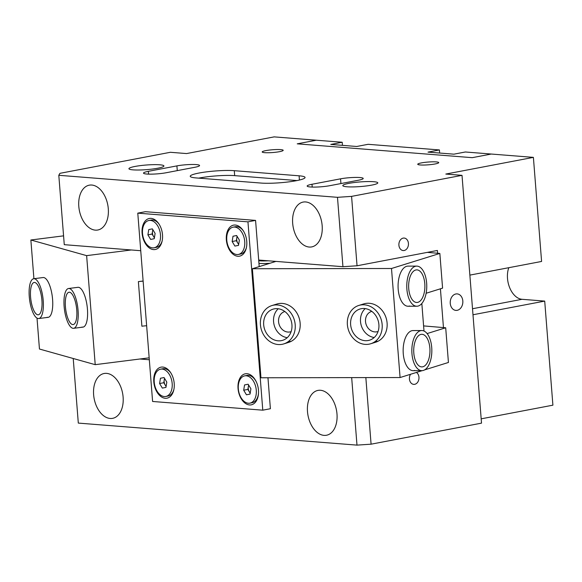 <?xml version="1.0" encoding="UTF-8"?>
<svg xmlns="http://www.w3.org/2000/svg" width="582" height="582" viewBox="0 0 582 582"><rect width="100%" height="100%" fill="white"/><g stroke="black" fill="none" stroke-linecap="round" stroke-linejoin="round"><path stroke-width="0.87" d="M421.804 330.54A20.064 10.003 -90.1 0 1 426.075 332.446A20.064 10.003 -90.1 0 1 431.604 354.969A20.064 10.003 -90.1 0 1 421.87 370.661A20.064 10.003 -90.1 0 1 417.6 368.748A20.064 10.003 -90.1 0 1 412.071 346.232A20.064 10.003 -90.1 0 1 421.804 330.54L413.111 330.554A20.064 10.003 89.9 0 0 411.583 330.787A20.064 10.003 89.9 0 0 403.173 352.168A20.064 10.003 89.9 0 0 413.176 370.676A20.064 10.003 89.9 0 0 414.704 370.436M416.734 266.112A20.064 10.003 -90.1 0 1 421.004 268.018A20.064 10.003 -90.1 0 1 426.533 290.542A20.064 10.003 -90.1 0 1 416.807 306.234A20.064 10.003 -90.1 0 1 412.529 304.321A20.064 10.003 -90.1 0 1 407 281.797A20.064 10.003 -90.1 0 1 416.734 266.112L408.04 266.127A20.064 10.003 89.9 0 0 406.512 266.36A20.064 10.003 89.9 0 0 398.103 287.741A20.064 10.003 89.9 0 0 408.106 306.248A20.064 10.003 89.9 0 0 409.633 306.008M370.727 343.751L375.674 342.216A20.064 17.184 -107.3 0 0 386.746 320.471A20.064 17.184 -107.3 0 0 368.144 303.237A20.064 17.184 -107.3 0 0 363.735 303.906L358.796 305.448A20.064 17.184 72.7 0 1 373.208 308.154A20.064 17.184 72.7 0 1 382.17 327.877A20.064 17.184 72.7 0 1 370.727 343.751A20.064 17.184 72.7 0 1 356.322 341.045A20.064 17.184 72.7 0 1 347.359 321.329A20.064 17.184 72.7 0 1 358.796 305.448M376.205 341.343A20.064 17.184 -107.3 0 0 378.074 341.227M371.811 311.377A10.534 9.021 -107.3 0 0 371.512 311.465A10.534 9.021 -107.3 0 0 365.7 322.886A10.534 9.021 -107.3 0 0 375.463 331.929A10.534 9.021 -107.3 0 0 377.776 331.58A10.534 9.021 -107.3 0 0 378.074 331.478M283.783 343.904L288.723 342.362A20.064 17.184 -107.3 0 0 299.795 320.617A20.064 17.184 -107.3 0 0 281.193 303.389A20.064 17.184 -107.3 0 0 276.785 304.059L271.845 305.594A20.064 17.184 72.7 0 1 286.257 308.307A20.064 17.184 72.7 0 1 295.22 328.022A20.064 17.184 72.7 0 1 283.783 343.904A20.064 17.184 72.7 0 1 269.371 341.19A20.064 17.184 72.7 0 1 260.409 321.475A20.064 17.184 72.7 0 1 271.845 305.594M289.254 341.496A20.064 17.184 -107.3 0 0 291.124 341.379M284.86 311.53A10.534 9.021 -107.3 0 0 284.562 311.617A10.534 9.021 -107.3 0 0 278.749 323.032A10.534 9.021 -107.3 0 0 288.512 332.082A10.534 9.021 -107.3 0 0 290.825 331.725A10.534 9.021 -107.3 0 0 291.124 331.631M424.605 369.89L448.431 362.47L445.696 327.782L423.601 325.905M426.133 293.255L442.582 288.134L439.847 253.439L427.312 252.377M427.108 333.573L445.696 327.782M421.834 303.491L424.002 331.027M275.919 261.405L252.377 268.738L260.962 377.769L400.081 377.536L391.497 268.498L439.847 253.439M400.081 377.536L422.168 370.654M252.377 268.738L391.497 268.498M374.204 337.516A16.303 13.961 72.7 0 1 367.788 334.883A16.303 13.961 72.7 0 1 365.198 308.606M357.901 337.96A16.303 13.961 72.7 0 1 350.619 321.941A16.303 13.961 72.7 0 1 359.916 309.035A16.303 13.961 72.7 0 1 371.622 311.239A16.303 13.961 72.7 0 1 378.904 327.259A16.303 13.961 72.7 0 1 369.614 340.164A16.303 13.961 72.7 0 1 357.901 337.96M413.322 300.916A16.303 8.126 -90.1 0 1 408.833 282.619A16.303 8.126 -90.1 0 1 416.741 269.873A16.303 8.126 -90.1 0 1 420.211 271.423A16.303 8.126 -90.1 0 1 424.707 289.72A16.303 8.126 -90.1 0 1 416.799 302.473A16.303 8.126 -90.1 0 1 413.322 300.916M439.425 149.945L368.13 144.307L356.708 146.482L330.787 144.431L342.209 142.255L274.158 136.879L186.575 153.568L170.373 152.288L59.939 173.327L58.804 175.291L337.487 197.32L351.579 196.381L462.013 175.342L445.812 174.062L533.396 157.373L465.345 151.989L453.924 154.172L428.003 152.12L439.425 149.945L439.665 153.044M342.456 145.355L342.209 142.255M297.242 143.834L472.235 157.671L491.273 154.041L472.235 157.671L297.242 143.834L316.288 140.211L297.242 143.834M164.684 378.584A5.012 3.179 -100.8 0 0 164.211 380.09A5.012 3.179 -100.8 0 0 165.164 385.015L163.789 382.73L159.599 383.531L160.45 378.249L164.059 377.543L166.808 382.112L165.957 387.394L162.349 388.099L159.599 383.531M165.805 396.466A13.895 8.817 -100.8 0 0 172.003 388.194A13.895 8.817 -100.8 0 0 169.377 374.532A13.895 8.817 -100.8 0 0 160.603 369.177A13.895 8.817 -100.8 0 0 154.405 377.449A13.895 8.817 -100.8 0 0 157.031 391.111A13.895 8.817 -100.8 0 0 165.805 396.466L168.053 396.036A13.895 8.817 -100.8 0 0 173.902 389.387M170.737 372.778A13.895 8.817 -100.8 0 0 162.851 368.748L160.603 369.177M164.066 377.558L160.45 378.249M166.088 386.557L165.164 385.015A5.012 3.179 -100.8 0 0 166.146 386.215M163.789 382.73L164.502 378.285M418.393 365.343A16.303 8.126 -90.1 0 1 413.904 347.047A16.303 8.126 -90.1 0 1 421.812 334.301A16.303 8.126 -90.1 0 1 425.282 335.85A16.303 8.126 -90.1 0 1 429.778 354.147A16.303 8.126 -90.1 0 1 421.87 366.9A16.303 8.126 -90.1 0 1 418.393 365.343M249.482 404.941A15.801 10.025 -100.8 0 0 258.03 396.655A15.801 10.025 -100.8 0 0 254.647 378.926A15.801 10.025 -100.8 0 0 247.03 373.717A15.801 10.025 -100.8 0 0 238.045 388.521A15.801 10.025 -100.8 0 0 249.482 404.941M165.23 398.277A15.801 10.025 -100.8 0 0 173.778 389.991A15.801 10.025 -100.8 0 0 170.395 372.262A15.801 10.025 -100.8 0 0 162.778 367.06A15.801 10.025 -100.8 0 0 153.794 381.865A15.801 10.025 -100.8 0 0 165.23 398.277M237.783 256.262A15.801 10.025 -100.8 0 0 246.324 247.968A15.801 10.025 -100.8 0 0 242.949 230.246A15.801 10.025 -100.8 0 0 235.324 225.038A15.801 10.025 -100.8 0 0 226.347 239.842A15.801 10.025 -100.8 0 0 237.783 256.262M153.532 249.598A15.801 10.025 -100.8 0 0 162.072 241.312A15.801 10.025 -100.8 0 0 158.697 223.583A15.801 10.025 -100.8 0 0 151.073 218.374A15.801 10.025 -100.8 0 0 142.095 233.178A15.801 10.025 -100.8 0 0 153.532 249.598M262.78 410.179L247.954 221.851L137.781 213.143L152.6 401.471L262.78 410.179L270.397 408.724L267.96 377.762M259.208 266.614L255.571 220.396L145.398 211.688L137.781 213.143M247.954 221.851L255.571 220.396M248.783 385.277A5.012 3.179 -100.8 0 0 248.31 386.783A5.012 3.179 -100.8 0 0 249.256 391.708L247.881 389.423L243.691 390.216L244.549 384.942L248.15 384.229L250.907 388.805L250.049 394.079L246.448 394.792L243.691 390.216M249.896 403.159A13.895 8.817 -100.8 0 0 256.102 394.88A13.895 8.817 -100.8 0 0 253.476 381.217A13.895 8.817 -100.8 0 0 244.695 375.863A13.895 8.817 -100.8 0 0 238.496 384.142A13.895 8.817 -100.8 0 0 241.123 397.804A13.895 8.817 -100.8 0 0 249.896 403.159L252.144 402.729A13.895 8.817 -100.8 0 0 258.139 395.52A13.895 8.817 -100.8 0 0 258.503 393.236M256.349 381.923A13.895 8.817 -100.8 0 0 255.724 380.788A13.895 8.817 -100.8 0 0 255.171 379.937A13.895 8.817 -100.8 0 0 246.943 375.434L244.695 375.863M248.165 384.251L244.549 384.942M250.187 393.25L249.256 391.708A5.012 3.179 -100.8 0 0 250.238 392.908M247.881 389.423L248.601 384.978M152.986 229.905A5.012 3.179 -100.8 0 0 152.513 231.41A5.012 3.179 -100.8 0 0 153.459 236.336L152.084 234.051L147.893 234.852L148.752 229.57L152.353 228.864L155.11 233.433L154.252 238.715L150.651 239.42L147.893 234.852M154.106 247.787A13.895 8.817 -100.8 0 0 160.305 239.515A13.895 8.817 -100.8 0 0 157.678 225.852A13.895 8.817 -100.8 0 0 148.905 220.491A13.895 8.817 -100.8 0 0 142.699 228.77A13.895 8.817 -100.8 0 0 145.325 242.432A13.895 8.817 -100.8 0 0 154.106 247.787L156.347 247.357A13.895 8.817 -100.8 0 0 162.203 240.708M159.039 224.099A13.895 8.817 -100.8 0 0 151.145 220.069L148.905 220.491M152.368 228.879L148.752 229.57M154.39 237.878L153.459 236.336A5.012 3.179 -100.8 0 0 154.448 237.536M152.084 234.051L152.804 229.606M237.238 236.568A5.012 3.179 -100.8 0 0 236.765 238.074A5.012 3.179 -100.8 0 0 237.718 242.992L236.336 240.708L232.153 241.508L233.004 236.234L236.605 235.521L239.362 240.09L238.511 245.371L234.902 246.077L232.153 241.508M238.358 254.45A13.895 8.817 -100.8 0 0 244.556 246.171A13.895 8.817 -100.8 0 0 241.93 232.509A13.895 8.817 -100.8 0 0 233.156 227.155A13.895 8.817 -100.8 0 0 226.951 235.426A13.895 8.817 -100.8 0 0 229.577 249.089A13.895 8.817 -100.8 0 0 238.358 254.45L240.599 254.021A13.895 8.817 -100.8 0 0 246.455 247.365M243.291 230.763A13.895 8.817 -100.8 0 0 235.404 226.725L233.156 227.155M236.619 235.543L233.004 236.234M238.642 244.535L237.718 242.992A5.012 3.179 -100.8 0 0 238.7 244.2M236.336 240.708L237.056 236.27M38.849 283.296A20.064 6.737 82.8 0 1 43.388 304.99A20.064 6.737 82.8 0 1 38.768 318.536A20.064 6.737 82.8 0 1 33.632 313.96A20.064 6.737 82.8 0 1 29.1 292.273A20.064 6.737 82.8 0 1 33.72 278.727A20.064 6.737 82.8 0 1 38.849 283.296M34.12 311.086A16.303 5.471 82.8 0 1 30.439 293.466A16.303 5.471 82.8 0 1 34.193 282.459A16.303 5.471 82.8 0 1 38.361 286.177A16.303 5.471 82.8 0 1 42.05 303.797A16.303 5.471 82.8 0 1 38.296 314.804A16.303 5.471 82.8 0 1 34.12 311.086M268.244 260.801A14.375 1.899 175.5 0 1 258.75 260.743M269.924 263.275A15.045 1.993 175.5 0 1 258.954 263.37M73.703 293.073A20.064 6.737 82.8 0 1 78.235 314.767A20.064 6.737 82.8 0 1 73.616 328.313A20.064 6.737 82.8 0 1 68.487 323.738A20.064 6.737 82.8 0 1 63.955 302.051A20.064 6.737 82.8 0 1 68.574 288.505A20.064 6.737 82.8 0 1 73.703 293.073M68.974 320.864A16.303 5.471 82.8 0 1 65.293 303.244A16.303 5.471 82.8 0 1 69.047 292.237A16.303 5.471 82.8 0 1 73.216 295.954A16.303 5.471 82.8 0 1 76.897 313.574A16.303 5.471 82.8 0 1 73.143 324.581A16.303 5.471 82.8 0 1 68.974 320.864M47.178 317.27A20.064 6.737 -97.2 0 0 48.139 317.343A20.064 6.737 -97.2 0 0 52.46 297.999A20.064 6.737 -97.2 0 0 44.057 277.621A20.064 6.737 -97.2 0 0 43.09 277.541L33.72 278.727M82.026 327.048A20.064 6.737 -97.2 0 0 82.993 327.12A20.064 6.737 -97.2 0 0 87.315 307.776A20.064 6.737 -97.2 0 0 78.912 287.399A20.064 6.737 -97.2 0 0 77.944 287.319L68.574 288.505M131.292 249.976L86.631 255.636L30.868 239.995L33.916 278.705M37.015 318.114L39.452 349.025L95.215 364.667L86.631 255.636M30.868 239.995L63.569 235.848M149.167 357.828L95.215 364.667M143.121 281.011L138.378 281.615A15.045 1.993 175.5 0 1 143.128 281.121M146.642 325.724A15.045 1.993 -4.5 0 0 141.892 326.218L138.378 281.615M199.044 173.029A25.077 3.317 -4.5 0 0 190.241 176.281A25.077 3.317 -4.5 0 0 196.207 177.939L261.012 183.061A25.077 3.317 -4.5 0 0 288.81 181.875A25.077 3.317 -4.5 0 0 305.055 177.466A25.077 3.317 -4.5 0 0 299.097 175.808L234.284 170.686A25.077 3.317 -4.5 0 0 199.044 173.029M297.016 180.566L234.677 175.64A25.077 3.317 -4.5 0 0 199.43 177.99A25.077 3.317 -4.5 0 0 198.673 178.136M279.498 151.676A10.534 1.39 -4.5 0 0 283.194 150.309A10.534 1.39 -4.5 0 0 277.047 149.53A10.534 1.39 -4.5 0 0 265.887 150.6A10.534 1.39 -4.5 0 0 262.191 151.96A10.534 1.39 -4.5 0 0 268.338 152.746A10.534 1.39 -4.5 0 0 279.498 151.676M435.045 163.971A10.534 1.39 -4.5 0 0 438.741 162.604A10.534 1.39 -4.5 0 0 432.593 161.825A10.534 1.39 -4.5 0 0 421.433 162.895A10.534 1.39 -4.5 0 0 417.738 164.255A10.534 1.39 -4.5 0 0 423.885 165.041A10.534 1.39 -4.5 0 0 435.045 163.971M157.766 168.227A17.555 2.321 -4.5 0 0 163.928 165.957A17.555 2.321 -4.5 0 0 153.684 164.655A17.555 2.321 -4.5 0 0 135.082 166.437A17.555 2.321 -4.5 0 0 128.928 168.707A17.555 2.321 -4.5 0 0 139.163 170.009A17.555 2.321 -4.5 0 0 157.766 168.227M371.636 185.134A17.555 2.321 -4.5 0 0 377.798 182.864A17.555 2.321 -4.5 0 0 367.555 181.562A17.555 2.321 -4.5 0 0 348.953 183.345A17.555 2.321 -4.5 0 0 342.798 185.614A17.555 2.321 -4.5 0 0 353.041 186.917A17.555 2.321 -4.5 0 0 371.636 185.134M457.176 310.322A8.279 6.3 94.5 0 0 462.85 301.789A8.279 6.3 94.5 0 0 457.183 293.895A8.279 6.3 94.5 0 0 455.888 293.968A8.279 6.3 94.5 0 0 450.221 302.495A8.279 6.3 94.5 0 0 455.881 310.395A8.279 6.3 94.5 0 0 457.176 310.322M410.557 374.27A6.271 4.772 94.5 0 0 409.757 380.693A6.271 4.772 94.5 0 0 413.707 384.367A6.271 4.772 94.5 0 0 414.69 384.316A6.271 4.772 94.5 0 0 418.902 379.028A6.271 4.772 94.5 0 0 416.406 372.444M404.155 250.5A6.271 4.772 94.5 0 0 408.455 244.04A6.271 4.772 94.5 0 0 404.163 238.06A6.271 4.772 94.5 0 0 403.181 238.111A6.271 4.772 94.5 0 0 398.881 244.571A6.271 4.772 94.5 0 0 403.173 250.558A6.271 4.772 94.5 0 0 404.155 250.5M324.014 435.372A22.822 14.477 -100.8 0 0 326.517 435.241A22.822 14.477 -100.8 0 0 336.782 412.049A22.822 14.477 -100.8 0 0 320.464 390.275A22.822 14.477 -100.8 0 0 317.968 390.406A22.822 14.477 -100.8 0 0 307.703 413.598A22.822 14.477 -100.8 0 0 324.014 435.372M110.144 418.465A22.822 14.477 -100.8 0 0 112.639 418.334A22.822 14.477 -100.8 0 0 122.904 395.142A22.822 14.477 -100.8 0 0 106.593 373.368A22.822 14.477 -100.8 0 0 104.098 373.498A22.822 14.477 -100.8 0 0 93.833 396.691A22.822 14.477 -100.8 0 0 110.144 418.465M309.195 247.044A22.822 14.477 -100.8 0 0 311.69 246.913A22.822 14.477 -100.8 0 0 321.955 223.721A22.822 14.477 -100.8 0 0 305.645 201.947A22.822 14.477 -100.8 0 0 303.149 202.078A22.822 14.477 -100.8 0 0 292.884 225.27A22.822 14.477 -100.8 0 0 309.195 247.044M95.324 230.137A22.822 14.477 -100.8 0 0 97.82 230.006A22.822 14.477 -100.8 0 0 108.085 206.814A22.822 14.477 -100.8 0 0 91.774 185.04A22.822 14.477 -100.8 0 0 89.279 185.171A22.822 14.477 -100.8 0 0 79.014 208.363A22.822 14.477 -100.8 0 0 95.324 230.137M472.984 314.76L544.708 301.098L522.025 299.301A20.064 12.731 79.2 0 1 507.504 278.451A20.064 12.731 79.2 0 1 508.792 267.698M481.176 418.836L552.9 405.174L544.708 301.098M73.223 358.497L78.308 423.092L356.984 445.121L371.083 444.182L481.518 423.143L462.013 175.342M371.083 444.182L365.845 377.594M356.984 445.121L351.673 377.616M139.876 359.007L149.319 359.756M469.87 275.111L541.587 261.449L533.396 157.373M258.692 260.045L342.943 266.709L357.042 265.77L437.395 250.456L437.613 253.25M443.462 327.593L440.414 288.803M357.042 265.77L351.579 196.381M342.943 266.709L337.487 197.32M58.804 175.291L64.267 244.673L140.735 250.718M311.988 184.268A13.793 1.826 -4.5 0 0 307.151 186.058A13.793 1.826 -4.5 0 0 315.197 187.084A13.793 1.826 -4.5 0 0 329.812 185.68L358.374 180.238A13.793 1.826 -4.5 0 0 363.212 178.448A13.793 1.826 -4.5 0 0 355.166 177.43A13.793 1.826 -4.5 0 0 340.55 178.827L311.988 184.268L312.214 187.062M148.345 171.334A13.793 1.826 -4.5 0 0 143.507 173.123A13.793 1.826 -4.5 0 0 151.553 174.142A13.793 1.826 -4.5 0 0 166.168 172.745L194.73 167.303A13.793 1.826 -4.5 0 0 199.568 165.514A13.793 1.826 -4.5 0 0 191.522 164.488A13.793 1.826 -4.5 0 0 176.906 165.892L148.345 171.334L148.57 174.127M287.253 337.662A16.303 13.961 72.7 0 1 280.837 335.036A16.303 13.961 72.7 0 1 278.254 308.758M270.957 338.113A16.303 13.961 72.7 0 1 263.668 322.086A16.303 13.961 72.7 0 1 272.965 309.188A16.303 13.961 72.7 0 1 284.671 311.392A16.303 13.961 72.7 0 1 291.953 327.411A16.303 13.961 72.7 0 1 282.663 340.31A16.303 13.961 72.7 0 1 270.957 338.113M472.511 308.736L522.025 299.301M340.921 183.563L340.55 178.827M177.277 170.628L176.906 165.892M299.424 180.042L299.097 175.808M234.677 175.64L234.284 170.686M416.807 306.234L408.106 306.248M421.87 370.661L413.176 370.676M258.415 394.32L258.139 395.52M255.869 380.948L255.171 379.937M38.768 318.536L48.139 317.343M73.616 328.313L82.993 327.12"/></g></svg>
